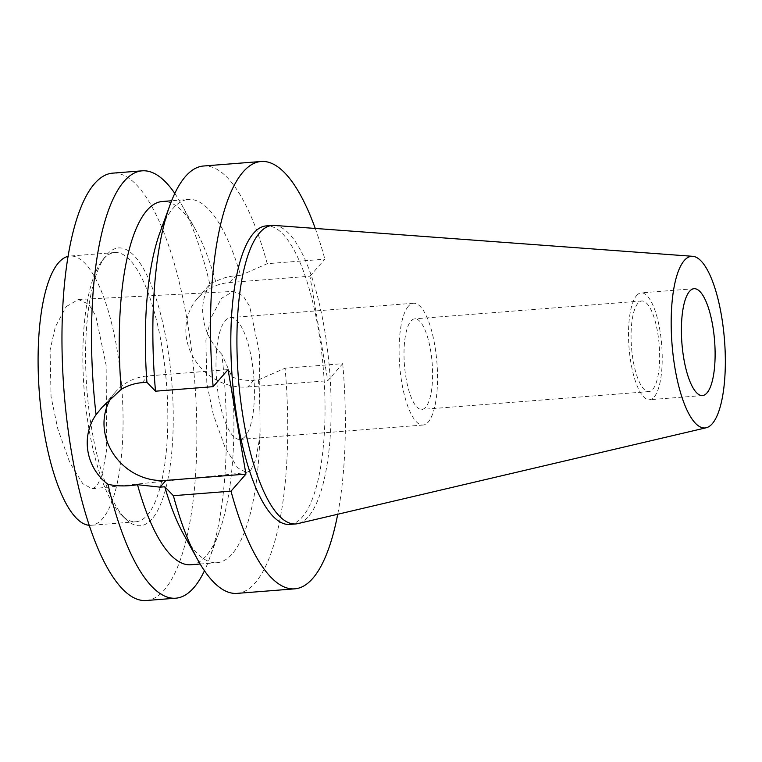 <?xml version="1.0" encoding="UTF-8"?>
<svg xmlns="http://www.w3.org/2000/svg" width="762" height="762" viewBox="0 0 762 762"><rect width="100%" height="100%" fill="white"/><g stroke="black" fill="none" stroke-linecap="round" stroke-linejoin="round"><path stroke-width="0.57" stroke-dasharray="3.81 2.86" d="M637.994 303.19A45.444 13.887 85.5 0 0 632.174 353.911A45.444 13.887 85.5 0 0 648.919 391.592A45.444 13.887 85.5 0 0 652.729 389.392A45.444 13.887 85.5 0 0 658.549 338.68A45.444 13.887 85.5 0 0 641.804 300.99A45.444 13.887 85.5 0 0 637.994 303.19M425.682 407.232A45.444 13.887 -94.5 0 1 421.872 409.432A45.444 13.887 -94.5 0 1 405.117 371.751A45.444 13.887 -94.5 0 1 410.947 321.031A45.444 13.887 -94.5 0 1 414.747 318.83A45.444 13.887 -94.5 0 1 431.502 356.521A45.444 13.887 -94.5 0 1 425.682 407.232M408.403 306.191A61.084 18.679 85.5 0 0 400.583 374.371A61.084 18.679 85.5 0 0 423.091 425.034A61.084 18.679 85.5 0 0 428.215 422.081A61.084 18.679 85.5 0 0 436.045 353.892A61.084 18.679 85.5 0 0 413.528 303.238A61.084 18.679 85.5 0 0 408.403 306.191M245.107 436.464A61.084 18.679 -94.5 0 1 239.992 439.417A61.084 18.679 -94.5 0 1 217.475 388.763A61.084 18.679 -94.5 0 1 225.295 320.583A61.084 18.679 -94.5 0 1 230.419 317.621A61.084 18.679 -94.5 0 1 252.936 368.284A61.084 18.679 -94.5 0 1 245.107 436.464M250.86 470.116L255.87 459.305L260.109 435.178L259.528 353.358L249.765 306.6L243.135 295.856L233.296 291.417L221.494 298.313L210.988 317.859L205.911 340.214L206.835 383.696L213.312 414.547L225.047 447.437L237.544 467.725L246.564 472.573L250.86 470.116M66.208 306.6L78.362 299.504L88.621 304.133L95.755 315.725L106.137 365.274L106.69 449.532L102.26 474.602L96.898 486.127L92.269 488.785L82.791 483.718L69.885 462.791L57.807 428.911L51.064 396.792L50.073 350.187L55.378 326.774L66.208 306.6M89.211 525.294A135.036 41.281 85.5 0 0 91.154 525.294A135.036 41.281 85.5 0 0 102.47 518.76A135.036 41.281 85.5 0 0 119.777 368.036A135.036 41.281 85.5 0 0 69.999 256.051A135.036 41.281 85.5 0 0 68.075 256.356M103.441 259.07A135.036 41.281 -94.5 0 1 114.757 252.536A135.036 41.281 -94.5 0 1 164.535 364.522A135.036 41.281 -94.5 0 1 147.237 515.236A135.036 41.281 -94.5 0 1 135.922 521.77A135.036 41.281 -94.5 0 1 122.149 515.683A135.036 41.281 -94.5 0 1 84.182 390.392A135.036 41.281 -94.5 0 1 102.108 260.699A135.036 41.281 -94.5 0 1 103.441 259.07M152 518.989A139.322 42.586 -94.5 0 1 126.111 519.446A139.322 42.586 -94.5 0 1 86.954 390.173A139.322 42.586 -94.5 0 1 105.442 256.365A139.322 42.586 -94.5 0 1 106.823 254.679A139.322 42.586 -94.5 0 1 166.983 343.957A139.322 42.586 -94.5 0 1 152 518.989M146.199 600.513A214.341 65.522 85.5 0 0 164.163 590.14A214.341 65.522 85.5 0 0 191.624 350.911A214.341 65.522 85.5 0 0 112.614 173.155M253.736 380.248L247.831 386.991A55.083 50.263 -138.8 0 1 186.604 338.852A55.083 50.263 -138.8 0 1 197.463 298.437A55.083 50.263 -138.8 0 1 229.962 282.492L309.924 276.215L327.784 380.714L342.719 363.665L285.093 368.198L258.442 379.886L253.736 380.248C246.355 380.829 239.097 379.714 231.953 376.914L221.856 354.311A214.341 65.522 -94.5 0 1 209.245 559.251A214.341 65.522 -94.5 0 1 204.454 570.767M174.803 193.443A214.341 65.522 -94.5 0 1 181.327 204.064A214.341 65.522 -94.5 0 1 209.96 284.731L211.131 282.845L215.656 281.559C221.761 278.263 228.495 276.33 235.877 275.749L240.582 275.377A182.185 55.693 -94.5 0 0 188.405 199.444L171.621 200.768M221.856 354.311C211.922 344.3 205.797 332.727 203.483 319.592C201.32 306.524 203.473 294.904 209.96 284.731M215.656 281.559A182.185 55.693 85.5 0 0 195.596 229.743A182.185 55.693 85.5 0 0 162.306 201.501M159.944 232.553A182.185 55.693 -94.5 0 1 173.145 208.264A182.185 55.693 -94.5 0 1 188.405 199.444M309.924 276.215L324.86 259.166L267.233 263.69L240.582 275.377M247.831 386.991L327.784 380.714M342.719 363.665A214.341 65.522 -94.5 0 1 337.718 514.255M315.258 228.438A214.341 65.522 -94.5 0 1 324.86 259.166M289.655 524.418A149.714 45.768 85.5 0 0 302.2 517.179A149.714 45.768 85.5 0 0 321.383 350.072A149.714 45.768 85.5 0 0 266.205 225.904M258.442 379.886A182.185 55.693 -94.5 0 1 232.22 553.888A182.185 55.693 -94.5 0 1 216.951 562.708A182.185 55.693 -94.5 0 1 183.661 534.457M190.852 564.756A182.185 55.693 85.5 0 0 206.121 555.946A182.185 55.693 85.5 0 0 219.323 531.657A182.185 55.693 85.5 0 0 231.953 376.914M111.033 398.059A55.083 50.263 41.2 0 1 115.614 391.849A55.083 50.263 41.2 0 1 148.114 375.904L228.076 369.618M267.233 263.69A214.341 65.522 85.5 0 0 203.511 166.011M237.087 593.379A214.341 65.522 85.5 0 0 255.051 583.006A214.341 65.522 85.5 0 0 285.093 368.198M274.453 225.428A149.714 45.768 -94.5 0 1 327.898 353.044A149.714 45.768 -94.5 0 1 308.305 516.693A149.714 45.768 -94.5 0 1 297.885 523.608M636.68 295.466A53.588 16.383 -94.5 0 1 641.166 292.875A53.588 16.383 -94.5 0 1 660.921 337.309A53.588 16.383 -94.5 0 1 654.053 397.116A53.588 16.383 -94.5 0 1 649.557 399.717A53.588 16.383 -94.5 0 1 629.812 355.273A53.588 16.383 -94.5 0 1 636.68 295.466M229.962 282.492L235.877 275.749M142.208 382.648L148.114 375.904M648.919 391.592L421.872 409.432M641.804 300.99L414.747 318.83M423.091 425.034L239.992 439.417M413.528 303.238L230.419 317.621M78.362 299.504L233.296 291.417M114.757 252.536L69.999 256.051M135.922 521.77L91.154 525.294M122.149 515.683L126.111 519.446M102.108 260.699L105.442 256.365M197.463 298.437L211.131 282.845M195.596 229.743L181.327 204.064M216.951 562.708L200.158 564.023M219.323 531.657L209.245 559.251M115.614 391.849L101.946 407.451M694.068 288.712L641.166 292.875M702.459 395.554L649.557 399.717M92.269 488.785L246.564 472.573"/><path stroke-width="1.14" d="M68.075 256.356A135.036 41.281 85.5 0 0 58.684 262.585A135.036 41.281 85.5 0 0 41.015 410.175A135.036 41.281 85.5 0 0 89.211 525.294M171.621 200.768L162.306 201.501A182.185 55.693 85.5 0 0 147.037 210.312A182.185 55.693 85.5 0 0 121.206 389.344L101.946 407.451L96.06 414.719A214.341 65.522 -94.5 0 1 124.206 181.204A214.341 65.522 -94.5 0 1 142.17 170.831L112.614 173.155A214.341 65.522 85.5 0 0 94.659 183.528A214.341 65.522 85.5 0 0 67.199 422.758A214.341 65.522 85.5 0 0 146.199 600.513L175.755 598.199A214.341 65.522 -94.5 0 1 107.956 484.299C116.805 486.299 126.654 486.432 137.503 484.699L160.068 487.147L164.782 486.775A182.185 55.693 -94.5 0 0 183.661 534.457L197.93 560.137A214.341 65.522 85.5 0 0 237.087 593.379L294.723 588.845A214.341 65.522 -94.5 0 1 231 491.166L245.935 474.116L228.076 369.618L213.141 386.667A214.341 65.522 -94.5 0 1 243.173 171.86A214.341 65.522 -94.5 0 1 261.137 161.487A214.341 65.522 -94.5 0 1 315.258 228.438M204.454 570.767A214.341 65.522 -94.5 0 1 193.71 587.826A214.341 65.522 -94.5 0 1 175.755 598.199M142.17 170.831A214.341 65.522 -94.5 0 1 174.803 193.443M261.137 161.487L203.511 166.011A214.341 65.522 85.5 0 0 185.547 176.384A214.341 65.522 85.5 0 0 170.021 204.949L159.944 232.553A182.185 55.693 -94.5 0 0 146.914 382.276L142.208 382.648C134.826 383.229 127.825 385.467 121.206 389.344M337.718 514.255A214.341 65.522 -94.5 0 1 312.677 578.472A214.341 65.522 -94.5 0 1 294.723 588.845M272.301 225.428L266.205 225.904A149.714 45.768 85.5 0 0 253.651 233.153A149.714 45.768 85.5 0 0 234.477 400.26A149.714 45.768 85.5 0 0 289.655 524.418L295.761 523.942A149.714 45.768 -94.5 0 1 240.573 399.783A149.714 45.768 -94.5 0 1 259.756 232.677A149.714 45.768 -94.5 0 1 272.301 225.428A149.714 45.768 -94.5 0 1 274.453 225.428L692.753 256.318A86.077 26.318 -94.5 0 1 723.481 329.698A86.077 26.318 -94.5 0 1 712.213 423.786A86.077 26.318 -94.5 0 1 706.222 427.758A86.077 26.318 -94.5 0 1 673.532 358.54A86.077 26.318 -94.5 0 1 684.305 260.49A86.077 26.318 -94.5 0 1 692.753 256.318M137.503 484.699A182.185 55.693 85.5 0 0 190.852 564.756L200.158 564.023M96.06 414.719C80.496 436.731 86.135 467.954 107.956 484.299M245.935 474.116L165.983 480.403A55.083 50.263 41.2 0 1 104.756 432.264A55.083 50.263 41.2 0 1 111.033 398.059M146.914 382.276L155.505 391.192L213.141 386.667M170.021 204.949A214.341 65.522 85.5 0 0 155.505 391.192M164.782 486.775L173.374 495.691L231 491.166M173.374 495.691A214.341 65.522 85.5 0 0 197.93 560.137M706.222 427.758L297.885 523.608A149.714 45.768 -94.5 0 1 295.761 523.942M706.946 392.963A53.588 16.383 85.5 0 0 713.813 333.156A53.588 16.383 85.5 0 0 694.068 288.712A53.588 16.383 85.5 0 0 689.572 291.313A53.588 16.383 85.5 0 0 682.704 351.12A53.588 16.383 85.5 0 0 702.459 395.554A53.588 16.383 85.5 0 0 706.946 392.963M165.983 480.403L160.068 487.147"/></g></svg>
